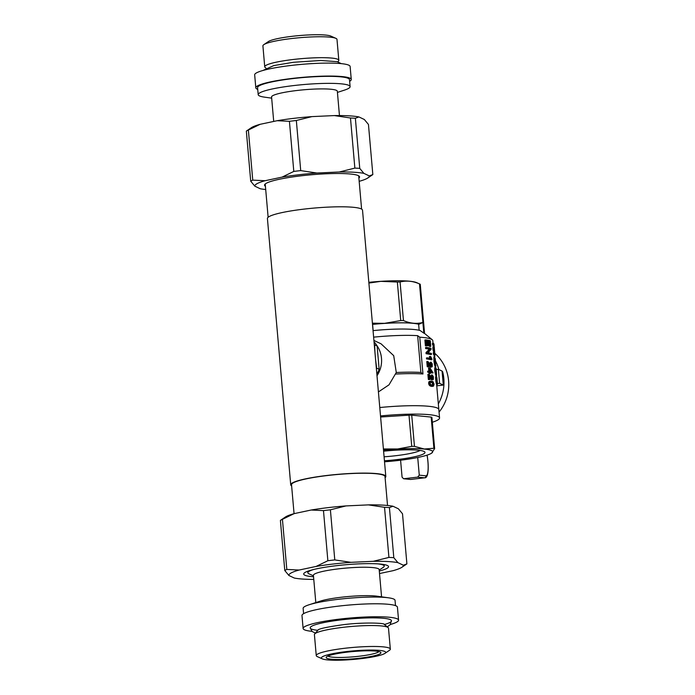 <?xml version="1.0" encoding="UTF-8"?>
<svg xmlns="http://www.w3.org/2000/svg" width="695" height="695" viewBox="0 0 695 695"><rect width="100%" height="100%" fill="white"/><g stroke="black" fill="none" stroke-linecap="round" stroke-linejoin="round"><path stroke-width="1.04" d="M291.631 485.892A47.729 6.316 -5 0 1 290.719 484.806A47.729 6.316 -5 0 1 337.718 474.355A47.729 6.316 -5 0 1 385.812 476.492A47.729 6.316 -5 0 1 385.108 477.717M290.719 484.806L267.419 218.499A47.729 6.316 -5 0 1 303.95 209.117A47.729 6.316 -5 0 1 362.521 210.177L385.812 476.492M294.063 513.657L291.526 484.736A46.913 6.212 -5 0 1 337.727 474.468A46.913 6.212 -5 0 1 385.004 476.561L387.532 505.474M273.708 121.434L271.571 96.987A33.004 4.37 -5 0 1 296.834 90.506A33.004 4.37 -5 0 1 337.327 91.236L339.455 115.552M337.813 61.864L338.543 61.004A37.182 4.917 175 0 0 338.821 60.317A37.182 4.917 175 0 0 301.352 58.658A37.182 4.917 175 0 0 264.734 66.807A37.182 4.917 175 0 0 265.125 67.432L265.994 68.145M338.821 60.317L336.988 39.389A37.182 4.917 175 0 0 335.885 38.347A37.182 4.917 175 0 0 299.519 37.73A37.182 4.917 175 0 0 263.813 44.654A37.182 4.917 175 0 0 262.91 45.879L264.734 66.807M335.885 38.347L330.889 36.114A32.265 4.266 175 0 0 299.328 35.575A32.265 4.266 175 0 0 268.348 41.587L263.813 44.654M271.676 98.151L264.56 97.152A46.131 6.107 -5 0 1 258.192 94.659A46.131 6.107 -5 0 1 293.498 85.598A46.131 6.107 -5 0 1 350.106 86.623A46.131 6.107 -5 0 1 344.26 90.185L337.431 92.4M258.192 94.659L257.576 87.657A46.131 6.107 -5 0 1 292.882 78.587A46.131 6.107 -5 0 1 349.489 79.612L350.106 86.623M257.723 89.36A47.912 6.342 -5 0 1 255.803 87.805L254.674 74.843A47.912 6.342 -5 0 1 291.335 65.426A47.912 6.342 -5 0 1 350.124 66.494L351.262 79.456A47.912 6.342 -5 0 1 349.637 81.315M255.803 87.805A47.912 6.342 -5 0 1 292.473 78.396A47.912 6.342 -5 0 1 351.262 79.456M260.13 124.309L248.367 130.017A62.993 8.331 175 0 0 246.343 131.103L251.277 127.75A57.459 7.602 175 0 1 260.13 124.309L277.114 120.713A57.459 7.602 175 0 1 311.933 116.612L296.339 120.496A62.993 8.331 175 0 0 289.424 121.312L277.114 120.713M359.176 181.334A57.459 7.602 -5 0 0 367.898 177.929A57.459 7.602 -5 0 0 369.28 175.913L372.833 174.575L368.454 124.466L364.336 119.497L358.924 116.934A57.459 7.602 175 0 0 334.33 115.578L311.933 116.612M369.28 175.913L363.859 173.35A57.459 7.602 -5 0 0 339.264 171.995L316.868 173.029A57.459 7.602 -5 0 0 282.048 177.129L293.803 171.422A62.993 8.331 -5 0 1 300.718 170.605L296.339 120.496M293.803 171.422L289.424 121.312M282.048 177.129L265.064 180.726A57.459 7.602 -5 0 0 254.839 186.182L260.251 188.745A57.459 7.602 -5 0 0 265.698 189.509M358.889 178.102A47.712 6.316 175 0 0 358.168 175.548A47.712 6.316 175 0 0 311.508 174.758A47.712 6.316 175 0 0 265.69 183.636A47.712 6.316 175 0 0 265.421 186.277M367.898 177.929L372.833 174.575M254.839 186.182L250.721 181.204L246.343 131.103M250.721 181.204A62.993 8.331 -5 0 1 252.754 180.127L248.367 130.017M339.264 171.995L354.858 168.103L350.48 117.994L334.33 115.578M354.858 168.103A62.993 8.331 -5 0 1 359.749 168.372L355.362 118.263A62.993 8.331 175 0 0 350.48 117.994M252.754 180.127L265.064 180.726M358.924 116.934L355.362 118.263M300.718 170.605L316.868 173.029M359.749 168.372L363.859 173.35M381.564 596.831L379.175 569.579A33.004 4.37 175 0 0 345.919 568.102A33.004 4.37 175 0 0 313.419 575.33L315.808 602.582M395.507 605.632L395.047 600.324A46.131 6.107 175 0 0 388.67 597.83L377.098 596.206A33.004 4.37 175 0 0 341.167 597.257A33.004 4.37 175 0 0 320.091 601.192L308.98 604.798A46.131 6.107 175 0 0 303.133 608.368L303.593 613.668M322.35 658.869L317.354 656.636A37.182 4.917 -5 0 1 316.251 655.593L314.418 634.665A37.182 4.917 -5 0 1 314.696 633.979A37.182 4.917 -5 0 1 351.027 626.516A37.182 4.917 -5 0 1 388.105 627.559A37.182 4.917 -5 0 1 388.496 628.184L390.329 649.113A37.182 4.917 -5 0 1 389.426 650.329L384.891 653.404A32.265 4.266 -5 0 1 360.983 658.678A32.265 4.266 -5 0 1 322.35 658.869A32.265 4.266 -5 0 1 353.164 650.902A32.265 4.266 -5 0 1 384.891 653.404M316.251 655.593A37.182 4.917 -5 0 1 352.86 647.445A37.182 4.917 -5 0 1 390.329 649.113M359.88 658.165A27.505 3.64 -5 0 1 326.337 657.044A27.505 3.64 -5 0 1 347.187 652.145A27.505 3.64 -5 0 1 380.643 652.292A27.505 3.64 -5 0 1 359.88 658.165M327.971 656.037A25.732 3.405 175 0 0 352.209 656.914A25.732 3.405 175 0 0 378.862 651.58M388.67 597.83A46.131 6.107 175 0 0 338.439 599.298A46.131 6.107 175 0 0 308.98 604.798M313.471 575.842L308.988 573.835A38.329 5.074 -5 0 1 307.85 572.758A38.329 5.074 -5 0 1 313.74 569.483M377.845 563.871A38.329 5.074 -5 0 1 384.213 566.077A38.329 5.074 -5 0 1 383.284 567.337L379.218 570.091M384.396 624.492A40.814 5.404 175 0 0 391.493 620.757A40.814 5.404 175 0 0 341.419 619.853A40.814 5.404 175 0 0 310.179 627.872A40.814 5.404 175 0 0 317.823 630.322M390.347 624.492A47.912 6.342 175 0 0 398.565 620.14A47.912 6.342 175 0 0 339.777 619.08A47.912 6.342 175 0 0 303.116 628.489A47.912 6.342 175 0 0 311.959 631.347M398.565 620.14L397.427 607.178A47.912 6.342 175 0 0 338.639 606.11A47.912 6.342 175 0 0 301.978 615.527L303.116 628.489M294.185 513.622L282.431 519.321A62.993 8.331 175 0 0 280.398 520.407L285.341 517.054A57.459 7.602 175 0 1 294.185 513.622L311.169 510.017A57.459 7.602 175 0 1 345.988 505.917L368.393 504.883A57.459 7.602 175 0 1 392.979 506.238L398.4 508.801L402.509 513.779L406.896 563.888L403.335 565.217A57.459 7.602 -5 0 1 401.953 567.233A57.459 7.602 -5 0 1 393.109 570.673L379.522 573.549M313.784 579.43A57.459 7.602 -5 0 1 294.315 578.049L288.894 575.486A57.459 7.602 -5 0 1 299.119 570.039L316.112 566.434A57.459 7.602 -5 0 1 350.923 562.333L373.328 561.299L388.922 557.416A62.993 8.331 -5 0 1 393.804 557.685L397.922 562.655L403.335 565.217M373.328 561.299A57.459 7.602 -5 0 1 397.922 562.655M345.988 505.917L330.394 509.809A62.993 8.331 175 0 0 323.479 510.617L327.866 560.726A62.993 8.331 -5 0 1 334.781 559.918L350.923 562.333M330.394 509.809L334.781 559.918M379.305 571.021A42.586 5.638 175 0 0 388.54 566.642A42.586 5.638 175 0 0 336.284 565.695A42.586 5.638 175 0 0 303.689 574.061A42.586 5.638 175 0 0 313.549 576.78M392.979 506.238L389.426 507.576L393.804 557.685M389.426 507.576A62.993 8.331 175 0 0 384.535 507.307L388.922 557.416M401.953 567.233L406.896 563.888M282.431 519.321L286.818 569.431L299.119 570.039M280.398 520.407L284.785 570.517A62.993 8.331 -5 0 1 286.818 569.431M384.535 507.307L368.393 504.883M288.894 575.486L284.785 570.517M323.479 510.617L311.169 510.017M316.112 566.434L327.866 560.726M439.049 412.126A42.586 41.17 -64.6 0 0 434.775 353.295M435.461 360.887A42.586 41.17 115.4 0 1 438.849 369.531M442.098 371.417L442.637 371.669A42.586 41.17 115.4 0 1 438.328 403.873M400.589 460.212L402.075 477.178L403.578 478.742L417.704 477.118L419.267 475.154L425.939 475.84A15.968 3.492 -96.7 0 0 427.086 455.407L427.043 455.155M417.721 457.492L419.267 475.154M442.637 371.669L442.124 371.729M414.455 446.355L411.727 415.167A47.373 6.272 175 0 0 408.999 415.176L411.735 446.364A47.373 6.272 -5 0 1 414.455 446.355L424.324 449.022L433.897 448.258A47.373 6.272 -5 0 1 434.636 448.614L431.665 453.131M384.439 460.776A36.609 4.848 175 0 0 424.619 451.785A36.609 4.848 175 0 0 383.605 451.194M383.51 450.178A44.306 5.864 -5 0 1 424.28 449.066A44.306 5.864 -5 0 1 431.586 453.183A44.306 5.864 -5 0 1 384.526 461.793M411.727 415.167L431.161 417.078L433.897 448.258M383.405 448.97L397.575 448.979L411.735 446.364M431.161 417.078A47.373 6.272 175 0 1 431.908 417.426L434.636 448.614M380.521 415.94A54.114 7.159 -5 0 1 439.561 417.938L438.823 409.52A54.114 7.159 -5 0 0 379.783 407.531A54.114 7.159 -5 0 1 438.823 409.52L436.599 384.1M439.561 417.938A54.114 7.159 -5 0 1 432.325 422.239M380.608 417.009L408.999 415.176M384.092 456.797A33.056 4.378 175 0 0 420.11 450.447M377.003 375.743A26.619 25.732 -64.6 0 0 381.173 365.353A26.619 25.732 -64.6 0 0 376.264 344.651M378.419 391.928L389 384.839L396.28 372.511L393.709 355.666L381.086 343.834L373.91 340.446M373.059 330.629A44.715 5.916 175 0 1 420.145 330.533L423.82 333.148A47.373 6.272 175 0 1 424.567 333.504L420.258 284.272A47.373 6.272 175 0 0 419.789 284.029L416.661 282.639A44.306 5.864 175 0 0 380.825 281.336A44.306 5.864 175 0 0 368.828 282.326M419.789 284.029A47.373 6.272 175 0 0 419.511 283.916C412.865 281.006 406.393 280.372 400.077 282.005A47.373 6.272 175 0 0 397.358 282.022L380.843 281.353L368.897 283.073M372.398 323.175L384.509 323.34L400.728 320.569L397.358 282.022M423.82 333.148L419.511 283.916M400.728 320.569A47.373 6.272 -5 0 1 403.456 320.551L400.077 282.005M403.456 320.551C410.102 323.462 416.574 324.096 422.89 322.463L419.042 324.226A44.306 5.864 175 0 0 372.511 324.374M419.155 330.273L418.642 324.4A146.758 122.485 73.3 0 0 419.042 324.226M418.877 324.296A44.002 5.821 175 0 0 372.511 324.417M372.52 324.539A146.758 123.51 73 0 0 372.616 324.574L373.145 330.62M373.623 337.153A52.342 6.924 -5 0 1 417.652 335.659A580.099 560.856 -64.6 0 1 419.754 337.188A54.114 7.159 -5 0 1 432.238 339.759A54.114 7.159 -5 0 1 432.803 340.672L433.028 343.304M437.442 383.501L439.605 383.327L443.297 385.073L436.755 385.847M439.605 383.327L438.38 369.314L436.208 369.488M443.297 385.073L442.072 371.06L438.38 369.314M396.28 372.511A52.342 6.924 -5 0 1 420.875 372.451L417.652 335.659M395.359 374.075A54.114 7.159 -5 0 1 422.968 373.98A580.099 560.856 -64.6 0 0 420.875 372.451M422.968 373.98L419.754 337.188M431.126 371.495L430.205 370.235M432.42 385.308L432.472 382.997L430.596 382.189M436.53 373.597L436.078 368.159L436.59 375.057L435.574 369.219L434.714 369.323L434.992 367.664L435.861 367.568L436.451 373.606M435.652 370.591L434.792 370.687L434.714 369.323M435.861 372.312L434.992 372.416L434.792 370.687M435.574 369.219L435.6 368.263L434.74 368.359M435.6 368.263L435.704 367.638L434.835 367.742M436.338 370.956L435.895 371.008M436.286 370.426L435.852 370.478M435.852 375.595L436.582 375.509A55.009 7.28 -5 0 1 436.425 375.769L435.878 375.83M436.582 375.509L436.538 375.065M436.59 375.057L435.722 375.161L434.992 372.416M436.399 374.544L435.53 374.648M436.165 373.728L435.296 373.832M430.778 346.362L430.292 340.715A55.009 7.28 -5 0 0 425.8 339.89L424.888 339.994L425.401 345.832A54.114 7.159 -5 0 1 426.035 345.919L426.939 345.815L426.522 341.002A55.009 7.28 -5 0 1 428.19 341.271L427.303 341.375L427.677 345.693A54.114 7.159 -5 0 1 428.207 345.789L429.084 345.684L428.711 341.367A55.009 7.28 -5 0 1 429.944 341.636L429.076 341.74L429.475 346.353A54.114 7.159 -5 0 1 429.918 346.458L430.778 346.362A55.009 7.28 -5 0 0 430.353 346.249L429.475 346.353M427.677 345.693L428.563 345.589A55.009 7.28 -5 0 1 429.084 345.684M428.563 345.589L428.19 341.271M426.539 341.245A54.114 7.159 -5 0 1 427.303 341.375M425.401 345.832L426.304 345.728A55.009 7.28 -5 0 1 426.939 345.815M426.304 345.728L425.8 339.89M430.353 346.249L429.944 341.636M435.548 361.86L435.591 365.422L434.983 360.106M435.808 365.327L435.887 366.248L435.044 366.343M435.782 365.692L434.722 365.527L433.958 361.157L433.906 357.221L434.879 356.848M435.713 365.692L434.844 365.796M435.591 365.422L434.722 365.527M435.426 364.875L434.566 364.971M435.252 364.137L434.392 364.241M435.087 363.224L434.227 363.32M434.948 362.199L434.088 362.304M434.818 361.053L433.958 361.157M434.722 359.602L433.854 359.706M434.679 358.524L433.819 358.629M434.688 357.69L433.828 357.786M434.775 357.117L433.906 357.221M435.374 360.053L434.957 359.315M435.313 359.272L434.992 358.603M431.195 378.219L429.58 375.595L429.918 379.47A55.009 7.28 -5 0 0 429.249 379.383L428.798 374.231A55.009 7.28 -5 0 1 429.041 374.257L432.629 378.888L433.159 377.567L432.212 374.944L433.367 376.664L433.385 379.348L432.664 379.861L429.727 377.359M431.586 378.818L430.309 378.323M432.221 375.908L431.343 376.012L431.334 375.048L432.212 374.944M432.559 376.082L431.343 376.012M432.664 379.861L431.534 379.861L430.7 378.923M432.403 379.757L431.534 379.861M432.16 379.557L431.282 379.661M431.864 379.209L430.978 379.314M430.648 377.307L429.762 377.411M429.918 379.47L429.015 379.574A54.114 7.159 -5 0 0 428.346 379.487L427.894 374.336L428.798 374.231M429.249 379.383L428.346 379.487M433.055 378.549L432.281 378.645M433.159 378.097L432.29 378.193L431.682 376.186M433.159 377.567L432.29 377.672M433.028 376.907L432.16 377.011M432.846 376.438L431.977 376.542M431.291 366.995L428.459 362.842L428.798 366.717A55.009 7.28 -5 0 0 428.137 366.621L427.686 361.469A55.009 7.28 -5 0 1 427.92 361.504L431.517 366.135L432.038 364.814L431.1 362.191L432.255 363.902L432.264 366.595L431.552 367.099L430.162 366.908L428.615 364.606M431.552 367.099L430.413 367.099M428.798 366.717L427.903 366.821A54.114 7.159 -5 0 0 427.234 366.734L426.782 361.582L427.686 361.469M428.137 366.621L427.234 366.734M431.942 365.796L431.169 365.891M432.038 365.335L431.169 365.44L430.231 363.259L430.222 362.295L431.1 362.191M432.038 364.814L431.169 364.91M431.916 364.154L431.048 364.258M431.734 363.685L430.865 363.78M431.439 363.329L430.57 363.424M431.108 363.155L430.231 363.259M431.039 366.804L430.162 366.908M430.744 366.456L429.866 366.56M430.466 366.065L429.58 366.169M430.075 365.466L429.189 365.57M429.536 364.554L428.641 364.658M433.532 386.107L431.378 386.385L429.458 385.404L428.624 383.405L429.006 381.659L430.683 381.086L433.02 381.616L434.088 384.135L433.532 386.107M432.829 386.342L431.378 386.385M432.264 386.281L430.613 386.159M431.499 386.055L429.979 385.864M430.874 385.76L429.458 385.404M430.361 385.299L429.05 384.865M429.953 384.761L429.666 384.092L428.763 384.196M429.666 384.092L429.527 383.293L428.624 383.405M429.527 383.293L429.571 382.285L428.667 382.389M429.571 382.285L429.901 381.555L429.006 381.659M429.901 381.555L430.683 381.086M433.341 382.893L430.917 382.041L430.101 382.745L430.553 384.552L433.046 385.334L433.593 383.388L432.472 382.997M432.785 382.389L431.916 382.493M431.899 382.111L431.013 382.215M433.515 385.099L432.646 385.195M433.68 384.604L432.811 384.709M433.723 384.04L432.855 384.144M433.593 383.388L432.724 383.492M434.775 353.451L433.706 347.969L434.227 346.822L433.306 346.414M433.706 347.969L432.837 348.073L433.254 345.858A54.114 7.159 -5 0 0 432.559 344.85L432.429 343.382L433.289 343.278A55.009 7.28 -5 0 1 434.01 344.312L434.14 345.78A55.009 7.28 -5 0 1 434.036 346.327M432.559 344.85L433.419 344.746A55.009 7.28 -5 0 1 434.14 345.78M433.419 344.746L433.289 343.278M434.34 348.117L434.74 352.643M434.219 356.926L434.08 355.249A54.114 7.159 -5 0 0 433.376 354.241L434.245 354.137A55.009 7.28 -5 0 1 434.957 355.171A55.009 7.28 -5 0 1 434.679 356.031L434.149 356.092M434.245 354.137L434.114 352.669A55.009 7.28 -5 0 1 434.835 353.703L434.957 355.171M434.114 352.669L433.254 352.765L433.376 354.241M433.819 349.307L432.959 349.403L432.837 348.073M433.854 352.695L432.959 349.403M430.379 356.891L429.362 356.526L430.587 357.456L429.71 357.56L429.501 356.987M430.24 356.422A55.009 7.28 -5 0 1 430.726 356.526L431.89 359.02L431.942 359.654L431.074 359.758A54.114 7.159 -5 0 0 426.548 358.933L426.461 357.951L427.364 357.847A55.009 7.28 -5 0 1 431.013 358.472L429.71 357.56M426.548 358.933L427.451 358.829A55.009 7.28 -5 0 1 431.942 359.654M427.451 358.829L427.364 357.847M430.804 357.986L430.587 357.456M430.196 349.099A55.009 7.28 -5 0 0 426.548 348.473L426.461 347.439A55.009 7.28 -5 0 1 430.952 348.273L431.048 349.35L428.051 352.756A55.009 7.28 -5 0 1 431.404 353.425L431.491 354.45L430.622 354.554A54.114 7.159 -5 0 0 426.096 353.729L425.992 352.6L429.328 349.203L430.196 349.099L426.904 352.495L425.992 352.6M426.461 347.439L425.548 347.552L425.644 348.577A54.114 7.159 -5 0 1 429.328 349.203M426.096 353.729L426.999 353.625A55.009 7.28 -5 0 1 431.491 354.45M426.999 353.625L426.904 352.495M426.548 348.473L425.644 348.577M436.642 384.535L437.468 384.439L437.416 383.214L437.398 384.005L436.243 383.597L435.557 377.42L435.661 376.812L436.686 376.725L436.955 378.097M437.32 383.996L436.243 383.597M437.476 384.161L436.616 384.266M437.416 383.214L436.999 378.445M437.398 384.005L436.451 384.1M437.112 383.501L436.868 382.571L436 382.667M436.868 382.571L436.625 381.268L435.765 381.373M436.625 381.268L436.46 379.835L435.6 379.939M436.46 379.835L436.373 378.332L435.513 378.428M436.373 378.332L436.417 377.324L435.557 377.42M436.417 377.324L436.53 376.707M437.146 380.165L437.277 381.633M436.808 378.115A55.009 7.28 -5 0 0 436.738 378.019L437.259 382.519L436.686 378.123M430.483 373.415L429.597 373.519A54.114 7.159 -5 0 0 429.05 373.432L429.936 373.328A55.009 7.28 -5 0 1 430.483 373.415L430.387 372.338A55.009 7.28 -5 0 1 433.081 372.894L430.005 367.916A55.009 7.28 -5 0 0 429.458 367.829L428.563 367.933L428.841 371.13M433.081 372.894L432.212 372.998A54.114 7.159 -5 0 0 430.413 372.598M429.936 373.328L429.849 372.242L428.954 372.355L429.05 373.432M428.954 372.355A54.114 7.159 -5 0 0 427.703 372.173L428.615 372.068A55.009 7.28 -5 0 1 429.849 372.242M428.615 372.068L428.528 371.087L427.625 371.2L427.703 372.173M428.528 371.087A55.009 7.28 -5 0 1 429.762 371.26L429.458 367.829M432.221 371.729L430.083 368.854L430.301 371.356A55.009 7.28 -5 0 1 432.221 371.729M374.066 342.218L374.657 342.496A27.505 26.592 115.4 0 1 377.116 346.006L379.157 369.314A27.505 26.592 115.4 0 1 377.35 373.328L376.829 373.719M374.24 344.225A27.505 26.592 115.4 0 1 374.605 344.816L374.987 352.686M377.116 346.006L374.605 344.816M379.157 369.314L376.638 368.124A27.505 26.592 115.4 0 1 376.395 368.784M377.35 373.328L376.768 373.05M375.621 359.949L376.638 368.124M403.943 478.742L410.649 479.428L424.402 477.812A1.772 1.729 -84.1 0 0 425.939 475.84M417.704 477.118L424.402 477.812A17.74 3.875 -96.7 0 0 424.593 477.804L410.841 479.428A17.74 3.875 -96.7 0 1 410.649 479.428A1.772 1.729 -84.1 0 1 410.276 479.428L410.841 479.428M430.188 376.508L429.658 376.568M429.067 363.754L428.546 363.815M361.6 209.091L358.69 175.818M268.131 217.266L265.221 183.993M262.892 70.49L273.839 65.573L293.481 62.281L320.873 60.482L337.127 61.681L341.28 63.636M318.258 629.8L314.696 633.979M383.866 624.058L388.105 627.559M384.213 566.077L384.083 564.566M307.85 572.758L307.72 571.247M384.187 624.18C382.971 622.85 360.879 622.32 342.956 624.744C327.675 626.899 319.344 628.645 317.963 629.974M391.493 620.757L390.043 624.848L387.237 626.838M315.426 633.119L312.107 631.477L310.179 627.872M424.593 477.804C428.372 478.455 429.154 467.257 427.121 455.295L427.086 455.138M403.578 478.742L410.276 479.428M424.558 333.435L432.238 339.759M435.583 362.33L435.244 358.446M434.34 348.134L434.227 346.84M435.956 376.777L435.817 375.152M435.157 367.646L435.001 365.779"/></g></svg>

